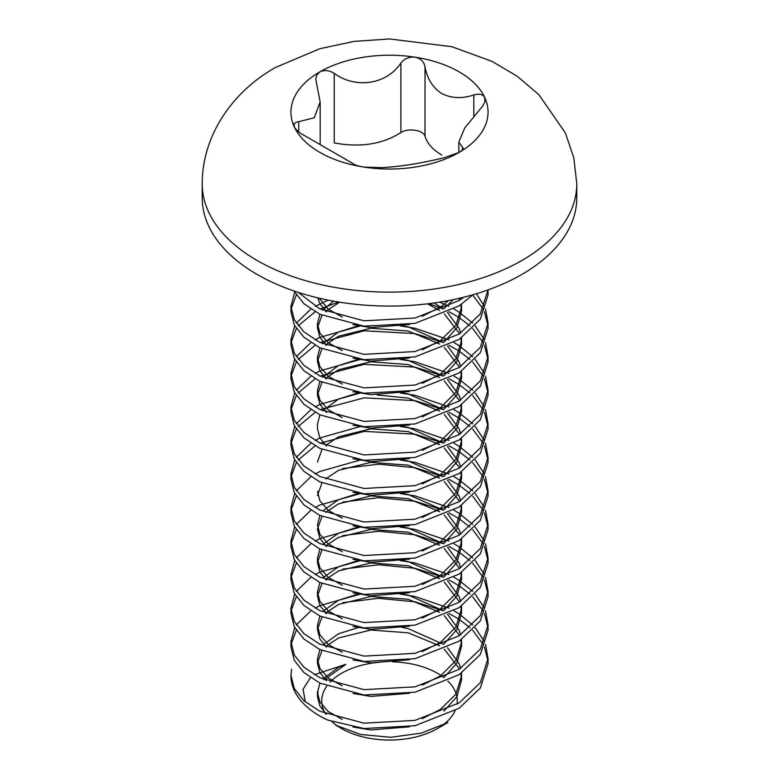 <?xml version="1.0" encoding="UTF-8"?>
<svg xmlns="http://www.w3.org/2000/svg" width="779" height="779" viewBox="0 0 779 779"><rect width="100%" height="100%" fill="white"/><g stroke="black" fill="none" stroke-linecap="round" stroke-linejoin="round"><path stroke-width="1.17" d="M441.771 154.992C432.958 149.85 427.369 143.628 425.022 136.315C423.591 130.025 407.729 127.698 400.893 132.596C382.401 144.281 360.18 147.728 334.24 142.947L334.24 73.362C329.098 70.256 324.288 69.769 319.809 71.892L316.625 75.271L315.768 79.195L320.159 101.942L314.278 117.775L296.098 122.332L294.16 123.705L294.296 126.86C296.215 130.239 299.837 133.277 305.183 135.965L353.978 164.145C355.02 165.138 358.359 166.122 363.988 167.095A98.563 56.906 180 0 1 319.809 152.363A98.563 56.906 180 0 1 294.296 126.86A98.563 56.906 180 0 1 319.809 71.892A98.563 56.906 180 0 1 415.012 57.169A98.563 56.906 180 0 1 484.704 97.404A98.563 56.906 180 0 1 459.191 152.363A98.563 56.906 180 0 1 363.988 167.095L381.535 167.641C400.172 166.687 421.244 163.327 444.76 157.562L459.191 152.363L462.375 150.016L463.232 148.4L458.841 142.099L464.722 127.97L482.902 105.759L484.84 101.835L484.704 97.404C482.785 94.288 479.163 93.47 473.817 94.96C462.074 98.845 451.392 98.388 441.771 93.568C432.696 87.618 427.116 78.689 425.022 66.78C423.98 61.619 420.641 58.406 415.012 57.169C409.179 56.633 404.476 58.591 400.893 63.05C386.842 84.375 355.789 89.215 334.24 73.362M392.733 661.858A67.763 39.125 180 0 1 437.409 673.27A67.763 39.125 180 0 1 443.864 677.584M447.867 681.06A67.763 39.125 180 0 1 457.02 704.226M455.102 710.73A67.763 39.125 180 0 1 441.995 725.668M437.418 728.589A67.763 39.125 180 0 1 341.591 728.589L335.827 725.268L360.677 734.48L390.785 737.304L421.361 733.127L447.837 722.571L437.418 728.589M341.591 728.589A67.763 39.125 180 0 1 341.582 728.589L335.827 725.268M338.777 726.865A67.763 39.125 180 0 1 332.078 721.705M325.554 713.866A67.763 39.125 180 0 1 326.742 686.172M330.092 682.112A67.763 39.125 180 0 1 378.769 662.306M324.259 679.785L345.895 664.292L314.297 674.721M310.451 677.633L303.08 689.23L305.29 701.898M327.433 719.981L319.809 716.018A98.563 56.906 0 0 0 327.433 719.981L363.988 728.531L415.012 725.736L459.191 708.218L480.361 687.993L488.063 663.737L488.063 658.382L485.502 644.33M290.947 675.451A98.563 56.906 0 0 0 290.937 675.783A98.563 56.906 0 0 0 319.809 716.018M448.967 613.453L459.191 619.363L469.903 627.621M472.697 630.308L483.136 644.369M484.421 647.028L487.966 661.059M291.589 669.239L290.937 675.15L294.296 688.529L303.917 700.711L319.809 711.246L363.988 723.175L415.012 720.38L459.191 702.862L480.361 682.638L488.063 658.382M484.421 641.672L475.209 627.631M472.697 624.953L459.191 614.008L453.962 610.794M448.967 579.927L459.191 585.827L469.903 594.095M472.697 596.772L483.136 610.833M484.421 613.492L487.966 627.533M488.063 624.855L488.063 630.211L480.361 654.457L459.191 674.682L415.012 692.21L363.988 695.004L319.809 683.066L303.917 672.53L294.296 660.349L290.937 646.969L290.937 641.623L294.296 655.003L303.917 667.175L319.809 677.711L363.988 689.649L415.012 686.854L459.191 669.336L480.361 649.111L488.063 624.855L485.502 610.804M484.421 608.146L475.209 594.104M472.697 591.427L459.191 580.482L453.962 577.258M448.967 546.391L459.191 552.301L469.903 560.559M472.697 563.246L483.136 577.307M484.421 579.966L487.966 594.007M488.063 591.329L488.063 596.675L480.361 620.931L459.191 641.156L415.012 658.674L363.988 661.468L319.809 649.54L303.917 638.994L294.296 626.822L290.937 613.443L290.937 608.087L294.296 621.467L303.917 633.648L319.809 644.184L363.988 656.113L415.012 653.328L459.191 635.8L480.361 615.576L488.063 591.329L485.502 577.278M484.421 574.61L475.209 560.568M472.697 557.891L459.191 546.946L453.962 543.732M448.967 512.864L459.191 518.765L469.903 527.032M472.697 529.71L483.136 543.771M484.421 546.439L487.966 560.471M488.063 557.793L488.063 563.149L480.361 587.395L459.191 607.62L415.012 625.148L363.988 627.942L319.809 616.004L303.917 605.468L294.296 593.296L290.937 579.907L290.937 574.561L294.296 587.941L303.917 600.112L319.809 610.658L363.988 622.587L415.012 619.792L459.191 602.274L480.361 582.049L488.063 557.793L485.502 543.742M484.421 541.084L475.209 527.042M472.697 524.364L459.191 513.419L453.962 510.196M448.967 479.328L459.191 485.239L469.903 493.497M472.697 496.184L483.136 510.245M484.421 512.903L487.966 526.945M488.063 524.267L488.063 529.613L480.361 553.869L459.191 574.094L415.012 591.612L363.988 594.406L319.809 582.478L303.917 571.932L294.296 559.76L290.937 546.381L290.937 541.025L294.296 554.405L303.917 566.586L319.809 577.122L363.988 589.06L415.012 586.266L459.191 568.738L480.361 548.513L488.063 524.267L485.502 510.216M484.421 507.548L475.209 493.506M472.697 490.828L459.191 479.883L453.962 476.67M448.967 445.802L459.191 451.703L469.903 459.97M472.697 462.648L483.136 476.709M484.421 479.377L487.966 493.409M488.063 490.731L488.063 496.087L480.361 520.343L459.191 540.558L415.012 558.085L363.988 560.88L319.809 548.942L303.917 538.406L294.296 526.234L290.937 512.855L290.937 507.499L294.296 520.878L303.917 533.05L319.809 543.596L363.988 555.524L415.012 552.73L459.191 535.212L480.361 514.987L488.063 490.731L485.502 476.68M484.421 474.022L475.209 459.98M472.697 457.302L459.191 446.357L453.962 443.134M448.967 412.266L459.191 418.177L469.903 426.444M472.697 429.122L483.136 443.183M484.421 445.841L487.966 459.883M488.063 457.205L488.063 462.551L480.361 486.807L459.191 507.032L415.012 524.549L363.988 527.344L319.809 515.416L303.917 504.88L294.296 492.698L290.937 479.319L290.937 473.963L294.296 487.342L303.917 499.524L319.809 510.06L363.988 521.998L415.012 519.204L459.191 501.676L480.361 481.451L488.063 457.205L485.502 443.154M484.421 440.486L475.209 426.444M472.697 423.766L459.191 412.821L453.962 409.608M448.967 378.74L459.191 384.641L469.903 392.908M472.697 395.586L483.136 409.647M484.421 412.315L487.966 426.347M488.063 423.669L488.063 429.025L480.361 453.281L459.191 473.505L415.012 491.023L363.988 493.818L319.809 481.88L303.917 471.344L294.296 459.172L290.937 445.792L290.937 440.437L294.296 453.816L303.917 465.988L319.809 476.534L363.988 488.462L415.012 485.668L459.191 468.15L480.361 447.925L488.063 423.669L485.502 409.618M484.421 406.959L475.209 392.918M472.697 390.24L459.191 379.295L453.962 376.082M448.967 345.204L459.191 351.115L469.903 359.382M472.697 362.06L483.136 376.121M484.421 378.779L487.966 392.82M488.063 390.143L488.063 395.489L480.361 419.745L459.191 439.969L415.012 457.487L363.988 460.282L319.809 448.353L303.917 437.817L294.296 425.636L290.937 412.257L290.937 406.901L294.296 420.29L303.917 432.462L319.809 442.998L363.988 454.936L415.012 452.141L459.191 434.614L480.361 414.389L488.063 390.143L485.502 376.091M484.421 373.423L475.209 359.382M472.697 356.704L459.191 345.759L453.962 342.546M448.967 311.678L459.191 317.589L469.903 325.846M472.697 328.534L483.136 342.585M484.421 345.253L487.966 359.285M488.063 356.607L488.063 361.962L480.361 386.218L459.191 406.443L415.012 423.961L363.988 426.756L319.809 414.817L303.917 404.282L294.296 392.11L290.937 378.73L290.937 373.375L294.296 386.754L303.917 398.926L319.809 409.472L363.988 421.4L415.012 418.605L459.191 401.088L480.361 380.863L488.063 356.607L485.502 342.556M484.421 339.897L475.209 325.856M472.697 323.178L459.191 312.233L453.962 309.02M472.697 294.998L483.136 309.059M484.421 311.717L487.966 325.758M488.063 323.081L488.063 328.436L480.361 352.683L459.191 372.907L415.012 390.435L363.988 393.229L319.809 381.291L303.917 370.755L294.296 358.574L290.937 345.194L290.937 339.848L294.296 353.228L303.917 365.4L319.809 375.936L363.988 387.874L415.012 385.079L459.191 367.552L480.361 347.327L488.063 323.081L485.502 309.029M484.421 306.371L476.417 293.732M487.751 290.002L487.966 292.222M488.063 294.9L480.361 319.156L459.191 339.381L415.012 356.899L363.988 359.694L319.809 347.765L303.917 337.219L294.296 325.047L290.937 311.668L290.937 306.313L294.296 319.692L303.917 331.873L319.809 342.409L363.988 354.338L415.012 351.543L459.191 334.025L480.253 313.966L488.053 289.895L488.063 294.9M472.931 294.764L459.191 305.845L415.012 323.373L363.988 326.167L319.809 314.229L303.917 303.693L294.034 290.976M298.318 292.407L319.809 308.873L363.988 320.812L415.012 318.017L459.191 300.49L464.002 297.159M291.073 644.301L296.312 630.279M342.575 602.673L378.497 598.291L415.012 601.836L443.309 610.765M448.967 608.097L415.012 596.49L400.017 594.095M360.735 594.036L319.809 605.624L315.154 608.165M310.879 610.853L296.312 624.924M294.696 627.582L290.937 641.623M291.073 610.765L296.312 596.753M342.575 569.137L378.497 564.765L415.012 568.31L443.309 577.239M448.967 574.571L415.012 562.954L400.017 560.559M360.735 560.51L319.809 572.098L315.154 574.629M310.879 577.327L296.312 591.397M294.696 594.056L290.937 608.087M291.073 577.239L296.312 563.217M342.575 535.611L378.497 531.239L415.012 534.774L443.309 543.703M448.967 541.035L415.012 529.428L400.017 527.032M360.735 526.974L319.809 538.562L315.154 541.103M310.879 543.791L296.312 557.861M294.696 560.529L290.937 574.561M291.073 543.703L296.312 529.691M342.575 502.075L378.497 497.703L415.012 501.248L443.309 510.177M448.967 507.509L415.012 495.892L400.017 493.497M360.735 493.448L319.809 505.035L315.154 507.567M310.879 510.264L296.312 524.335M294.696 526.994L290.937 541.025M291.073 510.177L296.312 496.155M342.575 468.549L378.497 464.177L415.012 467.712L443.309 476.641M448.967 473.983L415.012 462.366L400.017 459.97M360.735 459.912L319.809 471.499L315.154 474.041M310.879 476.729L296.312 490.809M294.696 493.467L290.937 507.499M291.073 476.641L296.312 462.629M298.25 459.961L315.154 445.861M320.13 443.163L364.231 431.371L415.012 434.185L443.309 443.115M448.967 440.447L415.012 428.83L400.017 426.434M360.735 426.386L319.809 437.973L315.154 440.505M310.879 443.202L296.312 457.273M294.696 459.931L290.937 473.963M291.073 443.115L296.312 429.093M298.25 426.434L315.154 412.334M320.13 409.627L364.231 397.835L415.012 400.659L443.309 409.588M448.967 406.92L415.012 395.304L400.017 392.908M360.735 392.85L319.809 404.437L315.154 406.979M310.879 409.666L296.312 423.747M294.696 426.405L290.937 440.437M291.073 409.588L296.312 395.566M298.25 392.898L315.154 378.798M320.13 376.101L364.231 364.309L415.012 367.123L443.309 376.053M448.967 373.384L415.012 361.768L400.017 359.372M360.735 359.323L319.809 370.911L315.154 373.443M310.879 376.14L296.312 390.211M294.696 392.869L290.937 406.901M291.073 376.053L296.312 362.031M298.25 359.372L315.154 345.272M320.13 342.565L364.231 330.773L415.012 333.597L443.309 342.526M448.967 339.858L415.012 328.241L400.017 325.846M360.735 325.797L319.809 337.375L315.154 339.917M310.879 342.604L296.312 356.685M294.696 359.343L290.937 373.375M291.073 342.526L296.312 328.504M298.25 325.836L315.154 311.736M320.13 309.039L338.476 301.989M429.005 303.654L443.309 308.99M448.967 306.322L439.726 302.125M328.144 300.119L315.154 306.381M310.879 309.078L296.312 323.149M294.696 325.807L290.937 339.848M291.073 308.99L296.312 294.968M294.696 292.281L290.937 306.313M202.238 184.019L202.238 197.973A187.262 108.115 0 0 0 257.089 274.422A187.262 108.115 0 0 0 461.158 297.851A187.262 108.115 0 0 0 576.762 197.973L576.762 184.019A187.262 108.115 180 0 1 521.911 260.468A187.262 108.115 180 0 1 257.089 260.468A187.262 108.115 180 0 1 202.238 184.019A187.262 108.115 180 0 1 202.238 183.464C202.209 136.306 231.801 91.941 275.454 67.5L319.799 48.736L354.124 41.384L389.617 38.95L451.859 46.711L492.133 61.434L517.207 76.245L538.902 94.717L565.369 132.936L573.763 157.67L576.762 183.464A187.262 108.115 180 0 1 576.762 184.019M318.075 691.898L317.442 696.689L319.896 706.105L326.45 714.236M352.984 727.011L370.853 729.942L409.579 726.797M443.913 711.091L456.922 696.601L461.558 679.921L460.895 673.562M459.6 669.064L444.303 649.209M439.677 645.83L408.147 632.801L370.853 630.007L338.544 637.982L325.7 646.492M321.99 650.582L317.442 663.163L319.896 672.579L326.45 680.71M352.984 693.476L370.853 696.407L409.579 693.271M443.913 677.555L456.922 663.065L461.558 646.395L460.895 640.026M459.6 635.537L444.303 615.673M439.677 612.304L408.147 599.275L370.853 596.48L338.544 604.446L325.427 613.219M321.99 617.056L317.442 629.627L319.896 639.043L326.45 647.174M352.984 659.949L370.853 662.88L409.579 659.735M443.913 644.029L456.922 629.539L461.558 612.859L460.895 606.5M459.6 602.011L444.303 582.147M439.677 578.768L408.147 565.739L370.853 562.944L338.544 570.919L325.7 579.43M321.99 583.529L317.442 596.101L319.896 605.517L326.45 613.648M352.984 626.413L370.853 629.344L409.579 626.209M443.913 610.502L456.922 596.003L461.558 579.333L460.895 572.964M459.6 568.475L444.303 548.611M439.677 545.242L408.147 532.213L370.853 529.418L338.544 537.393L325.7 545.894M321.99 549.993L317.442 562.565L319.896 571.99L326.45 580.112M352.984 592.887L370.853 595.818L409.579 592.673M443.913 576.966L456.922 562.477L461.558 545.797L460.895 539.438M459.6 534.949L444.303 515.085M439.677 511.715L408.147 498.677L370.853 495.882L338.544 503.857L325.7 512.368M321.99 516.467L317.442 529.038L319.896 538.455L326.45 546.585M352.984 559.351L370.853 562.282L409.579 559.147M443.913 543.44L456.922 528.951L461.558 512.27L460.895 505.902M459.6 501.413L444.303 481.558M439.677 478.179L408.147 465.151L370.853 462.356L338.544 470.331L325.7 478.832M321.99 482.931L317.442 495.502M352.984 525.825L370.853 528.756L409.579 525.611M443.913 509.904L456.922 495.415L461.558 478.734L460.895 472.376M459.6 467.887L444.303 448.022M439.677 444.653L408.147 431.615L370.853 428.82L338.544 436.795L325.7 445.306M321.99 449.405L317.442 461.976M352.984 492.299L370.853 495.22L409.579 492.085M443.913 476.378L456.922 461.889L461.558 445.208L460.895 438.84M459.6 434.351L444.303 414.496M439.677 411.117L408.147 398.088L377.153 394.992M319.926 414.876L317.442 424.253L317.442 428.44L319.896 437.866L326.45 445.987M352.984 458.763L370.853 461.694L409.579 458.558M443.913 442.842L456.922 428.353L461.558 411.682L460.895 405.314M459.6 400.825L444.303 380.96M439.677 377.591L408.147 364.553L370.853 361.758L338.544 369.733L325.427 378.506M321.99 382.343L317.442 394.914L319.896 404.33L326.45 412.461M352.984 425.237L370.853 428.158L409.579 425.022M443.913 409.316L456.922 394.826L461.558 378.146L460.895 371.778M459.6 367.289L444.303 347.434M439.677 344.055L408.147 331.026L370.853 328.232L338.544 336.207L325.427 344.97M321.99 348.807L317.442 361.378L319.896 370.804L326.45 378.925M352.984 391.701L370.853 394.632L409.579 391.496M443.913 375.78L456.922 361.29L461.558 344.62L460.895 338.252M459.6 333.763L444.303 313.898M439.677 310.529L427.467 303.839M339.605 302.174L325.427 311.444M321.99 315.281L317.442 327.852L319.896 337.268L326.45 345.399M352.984 358.174L370.853 361.105L409.579 357.96M443.913 342.254L456.922 327.764L461.558 311.084L460.895 304.716M459.6 300.227L458.86 298.396M317.783 297.841L319.896 303.742L326.45 311.873M352.984 324.639L370.853 327.57L409.579 324.434M443.913 308.718L453.261 299.623M345.895 664.292L338.544 667.321L322.662 679.074M319.926 683.125L317.442 692.502L319.896 701.918L328.202 711.509L342.244 719.368M422.247 718.657L440.456 709.387L455.929 694.06L461.558 675.734L461.45 673.173M460.662 668.363L459.104 663.62L447.487 647.719M443.358 644.282L408.147 628.614L401.954 627.377M358.963 627.338L338.544 633.785L323.645 644.389M319.926 649.598L317.442 658.966L319.896 668.382L328.202 677.983L342.244 685.841M422.247 685.13L440.456 675.86L455.929 660.524L461.558 642.198L461.45 639.647M460.662 634.827L459.104 630.084L447.487 614.193M443.358 610.746L408.147 595.078L401.954 593.851M358.963 593.812L338.544 600.258L323.645 610.853M319.926 616.062L317.442 625.44L319.896 634.856L328.202 644.447L342.244 652.305M422.247 651.595L440.456 642.334L455.929 626.998L461.558 608.672L461.45 606.111M460.662 601.3L459.104 596.558L447.487 580.657M443.358 577.22L408.147 561.552L401.954 560.315M358.963 560.276L338.544 566.732L323.645 577.327M319.926 582.536L317.442 591.904L319.896 601.33L328.202 610.921L342.244 618.779M422.247 618.068L440.456 608.798L455.929 593.462L461.558 575.136L461.45 572.584M460.662 567.764L459.104 563.022L447.487 547.131M443.358 543.684L408.147 528.016L401.954 526.789M358.963 526.75L338.544 533.196L323.645 543.791M319.926 549L317.442 558.377L319.896 567.794L328.202 577.385L342.244 585.243M422.247 584.542L440.456 575.272L455.929 559.935L461.558 541.609L461.45 539.049M460.662 534.238L459.104 529.496L447.487 513.595M443.358 510.157L408.147 494.49L401.954 493.263M358.963 493.214L338.544 499.67L323.645 510.264M319.926 515.474L317.442 524.842L319.896 534.267L328.202 543.859L342.244 551.717M422.247 551.006L440.456 541.736L455.929 526.4L461.558 508.083L461.45 505.522M460.662 500.702L459.104 495.96L447.487 480.068M443.358 476.621L408.147 460.954L401.954 459.727M358.963 459.688L357.941 459.883M317.442 491.315L319.896 500.731L328.202 510.323L342.244 518.191M422.247 517.48L440.456 508.21L455.929 492.873L461.558 474.547L461.45 471.986M460.662 467.176L459.104 462.434L447.487 446.533M443.358 443.095L408.147 427.428L401.954 426.201M358.963 426.152L357.941 426.347M422.247 483.944L440.456 474.674L455.929 459.337L461.558 441.021L461.45 438.46M460.662 433.64L459.104 428.898L447.487 413.006M443.358 409.559L408.147 393.892L401.954 392.665M358.963 392.626L338.544 399.072L322.662 410.825M422.247 450.418L440.456 441.148L455.929 425.811L461.558 407.485L461.45 404.924M460.662 400.114L459.104 395.372L447.487 379.47M443.358 376.033L408.147 360.365L401.954 359.138M358.963 359.09L338.544 365.546L322.662 377.299M319.926 381.35L317.442 390.717L319.896 400.143L328.202 409.735L342.244 417.593M422.247 416.882L440.456 407.612L455.929 392.285L461.558 373.959L461.45 371.398M460.662 366.588L459.104 361.836L447.487 345.944M443.358 342.497L408.147 326.829L401.954 325.603M358.963 325.564L338.544 332.01L322.662 343.763M319.926 347.814L317.442 357.191L319.896 366.607L328.202 376.208L342.244 384.066M422.247 383.356L440.456 374.086L455.929 358.749L461.558 340.423L461.45 337.872M460.662 333.052L459.104 328.31L447.487 312.418M443.358 308.971L434.137 302.963M333.578 301.152L322.662 310.237M319.926 314.288L317.442 323.655L319.896 333.081L328.202 342.672L342.244 350.531M422.247 349.82L440.456 340.55L455.929 325.223L461.558 306.897L461.45 304.336M460.662 299.526L460.272 298.065M319.224 298.182L328.202 309.146L342.244 317.004M422.247 316.293L440.456 307.023L448.548 300.567M425.022 136.315L425.022 66.78M400.893 132.596L400.893 63.05M298.727 131.894L298.727 122.04M462.414 149.967L462.414 147.367M473.817 115.876L473.817 94.96M290.937 675.783L290.937 675.15M317.442 692.502L317.442 696.689M461.558 675.734L461.558 679.921M317.442 658.966L317.442 663.163M461.558 642.198L461.558 646.395M317.442 625.44L317.442 629.627M461.558 608.672L461.558 612.859M317.442 591.904L317.442 596.101M461.558 575.136L461.558 579.333M317.442 558.377L317.442 562.565M461.558 541.609L461.558 545.797M461.558 508.083L461.558 512.27M461.558 474.547L461.558 478.734M461.558 441.021L461.558 445.208M461.558 407.485L461.558 411.682M317.442 390.717L317.442 394.914M461.558 373.959L461.558 378.146M317.442 357.191L317.442 361.378M461.558 340.423L461.558 344.62M317.442 323.655L317.442 327.852M461.558 306.897L461.558 311.084M320.159 144.047L320.159 101.942M458.841 152.567L458.841 142.099"/></g></svg>
